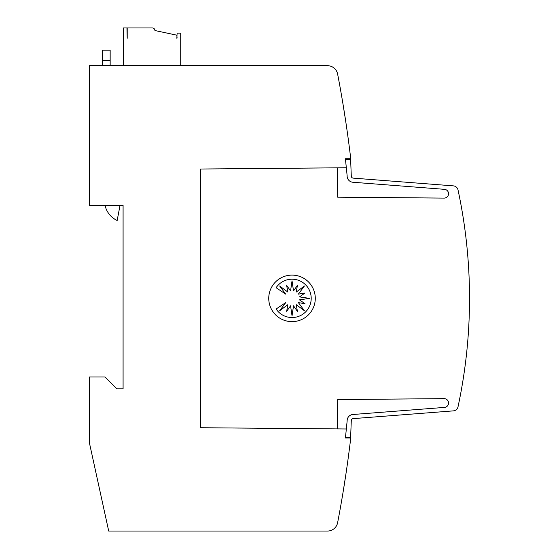 <?xml version="1.0" encoding="UTF-8"?>
<svg xmlns="http://www.w3.org/2000/svg" width="559" height="559" viewBox="0 0 559 559"><rect width="100%" height="100%" fill="white"/><g stroke="black" fill="none" stroke-linecap="round" stroke-linejoin="round"><path stroke-width="0.84" d="M347.146 420.682A6.205 6.205 0 0 0 347.146 420.955L345.427 437.976L350.598 437.976L350.598 439.269A1189.252 1189.252 0 0 1 337.629 522.658A10.341 10.341 0 0 1 327.476 531.05L108.705 531.05L89.475 443.147L89.475 376.962L104.987 376.962L116.88 388.854L123.085 388.854L123.085 205.3L89.475 205.3L89.475 65.689L327.476 65.689A10.341 10.341 0 0 1 337.629 74.081A1189.252 1189.252 0 0 1 350.598 157.47L350.598 158.763L345.427 158.763L346.307 167.756L200.646 169.014L200.646 427.726L346.335 428.984L347.146 420.955A6.205 6.205 0 0 1 352.869 414.499L444.349 407.42A4.395 4.395 0 0 0 448.549 403.032A4.395 4.395 0 0 0 443.972 398.644L337.671 399.566L337.412 428.921M337.412 167.819L337.671 197.173L443.972 198.096A4.395 4.395 0 0 0 448.549 193.707A4.395 4.395 0 0 0 444.349 189.319L352.869 182.248A6.205 6.205 0 0 1 347.146 175.792L345.476 159.28L350.619 159.28L351.283 175.966A2.068 2.068 0 0 0 353.19 178.118L453.37 185.874A5.171 5.171 0 0 1 458.024 189.941A517.068 517.068 0 0 1 458.024 406.798A5.171 5.171 0 0 1 453.37 410.872L353.19 418.621A2.068 2.068 0 0 0 351.283 420.773L350.619 437.459L345.476 437.459M353.19 418.621A2.068 2.068 0 0 0 351.283 420.682A2.068 2.068 0 0 1 353.19 418.621A2.068 2.068 0 0 0 351.283 420.682M345.909 474.172L343.058 492.269L345.909 474.172M345.909 122.568L343.058 104.47M315.283 298.373A23.268 23.268 0 0 1 292.015 321.635A23.268 23.268 0 0 1 268.746 298.373A23.268 23.268 0 0 1 292.015 275.105A23.268 23.268 0 0 1 315.283 298.373M311.202 298.373A19.16 19.16 0 0 1 276.104 309.015L285.719 302.594L279.654 310.748L287.815 304.69L286.662 311.342L290.554 305.822L292.036 315.877L293.524 305.822L297.409 311.342L296.263 304.69L304.417 310.748L298.359 302.594L305.011 303.747L299.491 299.855L309.546 298.373L299.491 296.885L305.011 293L298.359 294.146L304.417 285.991L296.263 292.05L297.409 285.397L293.524 290.918L292.036 280.863L290.554 290.918L286.662 285.397L287.815 292.05L279.654 285.991L285.719 294.146L276.104 287.724A19.16 19.16 0 0 1 311.202 298.373M110.158 65.689L110.158 50.177L102.402 50.177L102.402 65.689M120.052 205.3L117.152 220.491A21.836 21.836 0 0 1 105.036 205.3M177.098 38.033L176.84 35.189L154.948 30.535C154.794 28.963 153.935 28.104 152.362 27.95L127.2 27.95L127.2 38.291L126.942 27.95L123.322 27.95L123.322 65.689M180.718 65.689L180.718 33.121L177.098 33.121L176.84 38.291M458.757 193.407L459.065 194.902M351.283 176.057A2.068 2.068 0 0 0 353.19 178.118A2.068 2.068 0 0 1 351.283 176.057A2.068 2.068 0 0 0 353.19 178.118M374.271 179.753L376.724 179.942M389.735 180.948L392.145 181.137M405.205 182.143L407.525 182.325M420.668 183.338L422.87 183.513M436.132 184.54L453.37 185.874M444.349 189.319L352.869 182.248M102.402 60.519L110.158 60.519"/></g></svg>
